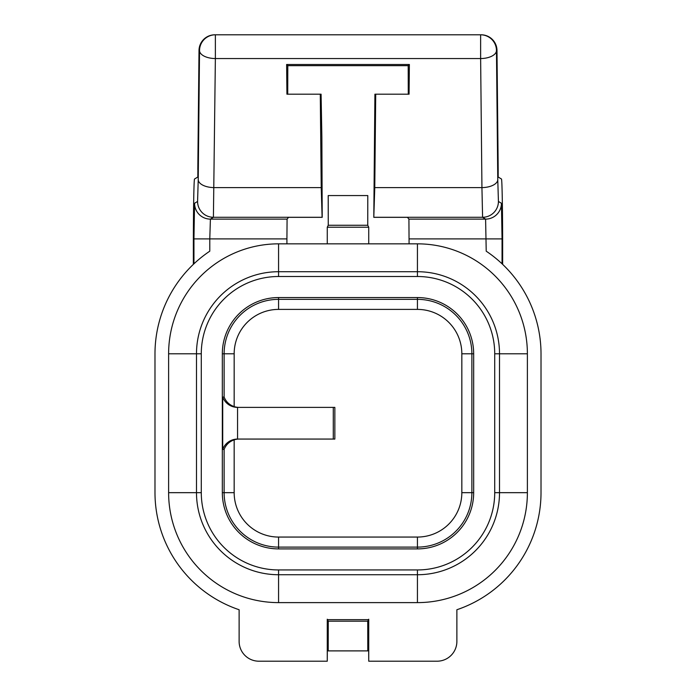 <?xml version="1.0" encoding="UTF-8"?>
<svg xmlns="http://www.w3.org/2000/svg" width="696" height="696" viewBox="0 0 696 696"><rect width="100%" height="100%" fill="white"/><g stroke="black" fill="none" stroke-linecap="round" stroke-linejoin="round"><path stroke-width="1.04" d="M374.77 187.598L373.796 217.343L374.918 94.186L375.718 94.186L374.77 187.598L481.937 187.598L480.632 58.56L215.369 58.56L213.411 217.282L210.401 219.118L209.783 238.911L286.917 238.911L286.917 243.844M498.171 168.31A31.677 15.834 -90.6 0 1 498.179 168.945A31.677 15.834 -90.6 0 1 498.188 169.589L498.188 177.028L501.451 179.002C502.086 178.637 502.66 211.523 502.642 248.289L502.642 264.367M193.949 263.81L193.949 238.911L209.783 238.911L209.783 251.186A123.731 123.731 0 0 0 154.982 353.942L154.982 492.516A123.731 123.731 0 0 0 239.12 609.74L239.12 641.399A19.801 19.793 -90 0 0 258.912 661.2L327.268 661.2L327.477 619.649L328.251 621.189L367.749 621.189L368.523 619.649L368.732 661.2L437.088 661.2A19.801 19.793 -90 0 0 456.88 641.399L456.88 609.74A123.731 123.731 0 0 0 541.018 492.516L541.018 353.942A123.731 123.731 0 0 0 486.217 251.186L485.599 219.118L482.589 217.282L481.937 187.598A15.834 7.917 179.4 0 0 497.77 179.672L498.423 201.448L501.433 203.275A15.834 15.834 121.2 0 1 485.599 219.118L408.917 219.118L409.083 243.844M367.749 621.189L367.793 650.89L328.207 650.89L328.251 621.189M368.523 619.649L327.477 619.649M368.732 661.2L368.732 619.231M373.796 217.343L407.456 217.343L408.917 219.118M367.749 225.26L328.251 225.26L328.207 195.567L367.793 195.567L367.749 225.26L368.732 227.218L368.732 243.844M328.251 225.26L327.268 227.218L368.732 227.218M327.268 243.844L327.268 227.218M327.268 661.2L327.268 619.231M321.23 187.598L320.282 94.186L321.082 94.186L321.874 137.434L322.204 217.343L288.544 217.343L287.083 219.118L210.401 219.118A15.834 15.834 58.8 0 1 194.567 203.275L197.577 201.448A15.834 15.834 58.8 0 0 213.411 217.282L322.109 217.282L321.23 187.598L214.064 187.598A15.834 7.917 0.6 0 1 198.23 179.672L199.534 50.634A15.834 7.917 0.6 0 0 215.369 58.56L215.369 34.8L481.153 34.8L480.632 34.8L480.632 58.56A15.834 7.917 179.4 0 0 496.465 50.634A15.834 15.834 -90 0 0 480.632 34.8M286.917 238.911L287.083 219.118M199.012 50.486L199.012 50.364A15.834 15.834 0 0 1 214.846 34.8L215.369 34.8L214.846 34.8A15.834 15.834 90 0 0 199.012 50.634L197.812 177.028L194.549 179.002C193.914 178.637 193.34 211.523 193.357 248.289L193.357 264.367M320.282 94.186L286.926 94.186L286.63 64.493L409.37 64.493L408.204 65.659L287.796 65.659L286.63 64.493M375.718 94.186L409.074 94.186L409.37 64.493M498.188 169.589L496.988 50.634A15.834 15.834 -90 0 0 481.153 34.8A15.834 15.834 0 0 1 496.988 50.364L496.988 50.486M287.796 65.659L287.726 94.186M408.274 94.186L408.204 65.659M197.812 169.589A31.677 15.834 -89.4 0 1 197.821 168.945A31.677 15.834 -89.4 0 1 197.829 168.31M215.369 34.8A15.834 15.834 90 0 0 199.534 50.634L199.012 50.634M417.435 276.503L278.565 276.503A77.282 77.282 0 0 0 201.283 353.785L201.283 492.664A77.282 77.282 0 0 0 278.565 569.946L417.435 569.946A77.282 77.282 0 0 0 494.717 492.664L494.717 353.785A77.282 77.282 0 0 0 417.435 276.503L417.435 271.718L278.565 271.718L278.565 276.503M278.565 243.844A109.951 109.951 0 0 0 168.615 353.785L168.615 492.664A109.951 109.951 0 0 0 278.565 602.614L417.435 602.614A109.951 109.951 0 0 0 527.385 492.664L527.385 353.785A109.951 109.951 0 0 0 417.435 243.844L278.565 243.844L278.565 271.718A82.067 82.067 0 0 0 196.489 353.785L201.283 353.785M473.672 492.664L473.672 353.785A56.237 56.237 0 0 0 417.435 297.557L278.565 297.557A56.237 56.237 0 0 0 222.329 353.785L222.329 492.664A56.237 56.237 0 0 0 278.565 548.9L417.435 548.9A56.237 56.237 0 0 0 473.672 492.664L471.879 492.664A54.445 54.445 0 0 1 417.435 547.108L278.565 547.108A54.445 54.445 0 0 1 224.121 492.664L224.121 449.39C226.009 444.718 229.358 441.542 234.169 439.855A15.834 15.834 180 0 1 239.12 439.063L333.288 439.063L333.288 407.386L239.12 407.386A15.834 15.834 180 0 1 234.169 406.595C229.358 404.915 226.009 401.74 224.121 397.059L224.121 353.785A54.445 54.445 0 0 1 278.565 299.35L417.435 299.35A54.445 54.445 0 0 1 471.879 353.785L471.879 492.664L461.831 492.664L461.831 353.785A44.396 44.396 0 0 0 417.435 309.398L278.565 309.398A44.396 44.396 0 0 0 234.169 353.785L234.169 406.595M527.385 353.785L499.51 353.785A82.067 82.067 0 0 0 417.435 271.718L417.435 243.844M494.717 353.785L499.51 353.785L499.51 492.664A82.067 82.067 0 0 1 417.435 574.731L278.565 574.731A82.067 82.067 0 0 1 196.489 492.664L196.489 353.785L168.615 353.785M239.12 439.063L334.846 439.063L334.846 407.386L239.12 407.386M234.169 439.855L234.169 492.664A44.396 44.396 0 0 0 278.565 537.06L417.435 537.06A44.396 44.396 0 0 0 461.831 492.664M224.121 449.39L222.72 449.39L222.72 397.059L224.121 397.059M501.433 203.275L502.051 238.911L409.083 238.911M373.891 217.282L482.589 217.282A15.834 15.834 121.2 0 0 498.423 201.448M502.051 238.911L502.051 263.81M193.949 238.911L194.567 203.275M197.577 201.448L198.23 179.672M496.988 50.634L496.465 50.634L497.77 179.672M527.385 492.664L494.717 492.664M417.435 602.614L417.435 569.946M278.565 602.614L278.565 569.946M168.615 492.664L201.283 492.664M222.72 397.059A15.834 15.834 90 0 0 237.562 407.386L237.562 439.063A15.834 15.834 -90 0 0 222.72 449.39M417.435 548.9L417.435 537.06M417.435 309.398L417.435 297.557M473.672 353.785L461.831 353.785M278.565 309.398L278.565 297.557M278.565 548.9L278.565 537.06M234.169 492.664L222.329 492.664M234.169 353.785L222.329 353.785M498.179 168.945L496.988 50.477M197.821 168.945L199.012 50.477"/></g></svg>
